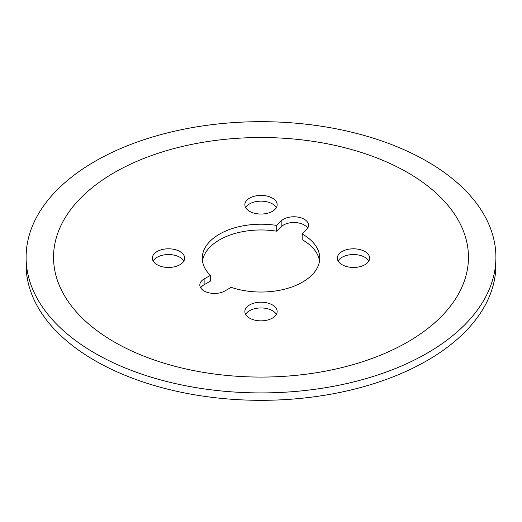 <?xml version="1.0" encoding="UTF-8"?>
<svg xmlns="http://www.w3.org/2000/svg" width="522" height="522" viewBox="0 0 522 522"><rect width="100%" height="100%" fill="white"/><g stroke="black" fill="none" stroke-linecap="round" stroke-linejoin="round"><path stroke-width="0.78" d="M202.477 261A58.738 33.91 180 0 1 276.719 231.2L276.719 225.452A58.738 33.91 180 0 0 202.262 258.122A58.738 33.91 180 0 0 210.405 275.348L204.122 278.976A14.681 8.476 180 0 0 199.822 284.966A14.681 8.476 180 0 0 208.885 292.803A14.681 8.476 180 0 0 224.884 290.963L231.168 287.335A58.738 33.91 180 0 0 290.134 287.57A58.738 33.91 180 0 0 319.738 258.122A58.738 33.91 180 0 0 302.153 233.928L302.153 239.676A58.738 33.91 180 0 1 319.523 261M302.153 233.928L306.597 229.484A14.681 8.476 180 0 0 308.561 225.243A14.681 8.476 180 0 0 297.677 217.054A14.681 8.476 180 0 0 281.169 221.008L281.169 226.757A14.681 8.476 180 0 1 295.178 222.555A14.681 8.476 180 0 1 307.693 228.121M276.719 231.2L281.169 226.757M276.719 225.452L281.169 221.008M210.405 275.348L210.405 281.104L204.122 284.731A14.681 8.476 180 0 0 200.689 287.844M179.927 251.532A16.149 9.324 180 0 1 184.657 258.122A16.149 9.324 180 0 1 168.508 267.447A16.149 9.324 180 0 1 152.359 258.122A16.149 9.324 180 0 1 162.329 249.509A16.149 9.324 180 0 1 179.927 251.532M153.148 261A16.149 9.324 180 0 1 179.927 257.287A16.149 9.324 180 0 1 183.868 261M272.419 198.132A16.149 9.324 180 0 1 277.149 204.722A16.149 9.324 180 0 1 261 214.046A16.149 9.324 180 0 1 244.851 204.722A16.149 9.324 180 0 1 254.821 196.109A16.149 9.324 180 0 1 272.419 198.132M245.64 207.599A16.149 9.324 180 0 1 272.419 203.887A16.149 9.324 180 0 1 276.36 207.599M364.911 251.532A16.149 9.324 180 0 1 369.641 258.122A16.149 9.324 180 0 1 353.492 267.447A16.149 9.324 180 0 1 337.342 258.122A16.149 9.324 180 0 1 347.313 249.509A16.149 9.324 180 0 1 364.911 251.532M338.132 261A16.149 9.324 180 0 1 364.911 257.287A16.149 9.324 180 0 1 368.852 261M272.419 304.933A16.149 9.324 180 0 1 277.149 311.523A16.149 9.324 180 0 1 261 320.847A16.149 9.324 180 0 1 244.851 311.523A16.149 9.324 180 0 1 254.821 302.91A16.149 9.324 180 0 1 272.419 304.933M245.64 314.401A16.149 9.324 180 0 1 272.419 310.681A16.149 9.324 180 0 1 276.36 314.401M407.695 172.599A207.462 119.779 180 0 1 468.462 257.294A207.462 119.779 180 0 1 261 377.073A207.462 119.779 180 0 1 53.538 257.294A207.462 119.779 180 0 1 181.61 146.636A207.462 119.779 180 0 1 407.695 172.599M495.9 257.294L495.9 264.706A234.9 135.616 180 0 1 350.895 389.999A234.9 135.616 180 0 1 94.9 360.598A234.9 135.616 180 0 1 26.1 264.706L26.1 257.294A234.9 135.616 180 0 1 171.105 132.001A234.9 135.616 180 0 1 427.1 161.402A234.9 135.616 180 0 1 495.9 257.294A234.9 135.616 180 0 1 350.895 382.593A234.9 135.616 180 0 1 94.9 353.192A234.9 135.616 180 0 1 26.1 257.294M204.122 278.976L204.122 284.731"/></g></svg>
